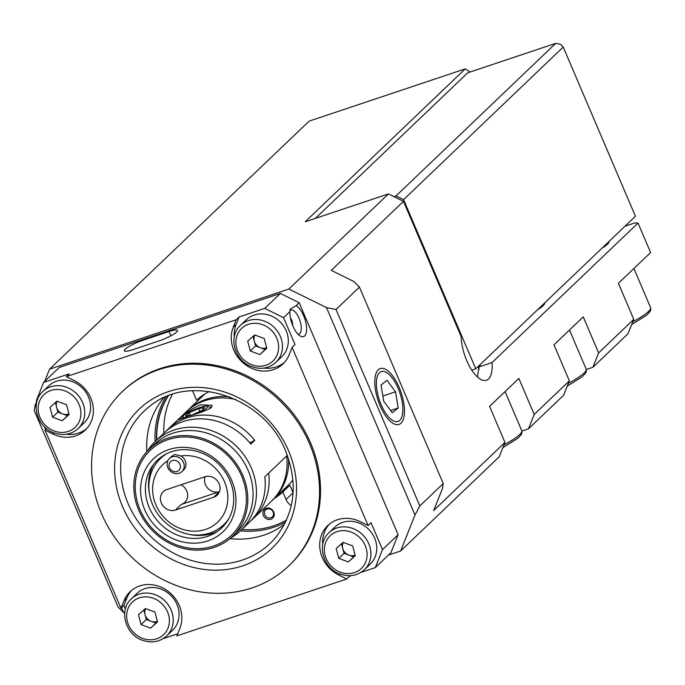<?xml version="1.0" encoding="UTF-8"?>
<svg xmlns="http://www.w3.org/2000/svg" width="685" height="685" viewBox="0 0 685 685"><rect width="100%" height="100%" fill="white"/><g stroke="black" fill="none" stroke-linecap="round" stroke-linejoin="round"><path stroke-width="1.03" d="M401.008 423.202A29.455 12.167 71.5 0 0 399.167 387.402A29.455 12.167 71.5 0 0 378.248 369.832A29.455 12.167 71.5 0 0 376.056 373.376A29.455 12.167 71.5 0 0 378.086 400.382A29.455 12.167 71.5 0 0 392.728 423.159A29.455 12.167 71.5 0 0 401.008 423.202M480.185 364.566A27.109 4.709 156.9 0 1 479.003 366.929L492.035 362.57A30.722 12.69 -108.5 0 1 488.568 378.933A30.722 12.69 -108.5 0 1 486.453 380.235A30.722 12.69 -108.5 0 1 470.261 367.665A30.722 12.69 -108.5 0 1 461.21 336.695L403.491 201.356L388.429 193.923L288.882 289.044L326.531 307.616L336.018 309.474L419.819 505.941L443.238 483.559L359.437 287.092L336.018 309.474M479.003 366.929L477.462 376.99M528.46 428.844L534.214 414.442L569.346 380.877L563.601 395.271L528.46 428.844L521.893 431.045M592.876 367.297L598.63 352.903L633.762 319.33L628.008 333.732L592.876 367.297L586.309 369.498M443.238 483.559L442.313 488.893L433.691 510.496L504.939 442.424L499.185 456.818L400.614 551.005L388.412 555.09M633.762 319.33L618.401 283.307L650.604 252.534L638.035 223.062L634.781 222.942L624.96 226.23M359.437 287.092L353.862 281.509L331.266 270.361L403.491 201.356M121.562 607.723L123.634 612.57L118.051 606.987L34.25 410.512L35.175 405.177L36.767 401.196M326.531 307.616L414.99 515.009L400.614 551.005M44.662 381.425L49.551 369.181L288.882 289.044M35.175 405.177L36.142 407.447M44.328 426.644L45.561 429.529M124.679 613.084L123.634 612.57M504.939 442.424L489.569 406.402L518.853 378.428L534.214 414.442M598.63 352.903L583.26 316.881L553.985 344.855L569.346 380.877M492.035 362.57L638.035 223.062M388.429 193.923L305.176 221.803L465.235 68.868L309.149 121.125L49.551 369.181M470.175 71.993L465.235 68.868M414.99 515.009L419.819 505.941M544.592 303.018A27.109 4.709 156.9 0 1 537.46 309.843M609.008 241.471A27.109 4.709 156.9 0 1 601.867 248.295M296.117 305.673A16.568 6.841 -108.5 0 1 303.643 315.768A16.568 6.841 -108.5 0 1 306.383 332.139A16.568 6.841 -108.5 0 1 300.013 335.89A16.568 6.841 -108.5 0 1 292.906 326.026A16.568 6.841 -108.5 0 1 289.952 311.572L290.149 309.183L296.117 305.673L299.182 302.744L398.113 534.694L390.929 552.692L375.311 567.608L382.504 549.61L398.113 534.694M297.932 334.134A12.655 5.223 71.5 0 0 298.908 334.032A12.655 5.223 71.5 0 0 298.985 318.114A12.655 5.223 71.5 0 0 290.877 310.031A12.655 5.223 71.5 0 0 289.883 310.69M290.44 317.926L291.964 320.469L292.88 325.974M266.259 508.321A6.028 5.386 -133.7 0 0 263.382 515.522A6.028 5.386 -133.7 0 0 270.917 519.239A6.028 5.386 -133.7 0 0 273.786 512.038A6.028 5.386 -133.7 0 0 266.259 508.321M267.116 509.041A4.821 4.307 -133.7 0 0 265.643 509.923A4.821 4.307 -133.7 0 0 265.266 515.634A4.821 4.307 -133.7 0 0 270.84 517.774A4.821 4.307 -133.7 0 0 272.305 516.892A4.821 4.307 -133.7 0 0 272.69 511.181A4.821 4.307 -133.7 0 0 267.116 509.041M382.504 549.61L371.039 522.732L368.11 525.532L360.293 521.679A31.63 28.273 -133.7 0 0 327.772 525.532A31.63 28.273 -133.7 0 0 338.947 575.135L346.764 578.988L176.884 635.868L179.872 628.402A31.63 28.273 -133.7 0 0 179.23 605.463A31.63 28.273 -133.7 0 0 130.064 591.737A31.63 28.273 -133.7 0 0 123.959 600.813L120.971 608.28L44.97 430.094L52.779 433.947A31.63 28.273 -133.7 0 0 85.308 430.086A31.63 28.273 -133.7 0 0 90.771 398.071A31.63 28.273 -133.7 0 0 74.126 380.492L66.317 376.639L69.245 373.839L43.617 382.418L59.235 367.494L280.353 293.454L299.182 302.744M131.58 590.393A31.63 28.273 -133.7 0 0 126.888 598.014L123.899 605.489L120.971 608.28M229.92 538.633A87.834 78.527 -133.7 0 0 284.532 524.179M288.805 565.861L289.781 564.928A120.5 107.725 -133.7 0 0 310.596 442.972A120.5 107.725 -133.7 0 0 123.291 390.69L122.315 391.623A120.5 107.725 -133.7 0 0 101.508 513.587A120.5 107.725 -133.7 0 0 288.805 565.861A120.5 107.725 -133.7 0 0 309.62 443.906A120.5 107.725 -133.7 0 0 122.315 391.623M169.049 331.514L143.037 340.222A15.061 2.612 -23.1 0 0 129.003 346.524A15.061 2.612 -23.1 0 0 124.619 351.097A15.061 2.612 -23.1 0 0 133.275 349.547L159.288 340.839A15.061 2.612 -23.1 0 0 177.501 330.444A15.061 2.612 -23.1 0 0 169.041 331.514L170.873 335.804M368.11 525.532L292.101 347.338L295.029 344.538L283.564 317.669L264.744 308.378L239.116 316.958L236.188 319.758L66.317 376.639M264.744 308.378L280.353 293.454M283.564 317.669L289.952 311.572M236.188 319.758L233.208 327.224A31.63 28.273 -133.7 0 0 245.307 364.591A31.63 28.273 -133.7 0 0 283.016 363.889A31.63 28.273 -133.7 0 0 289.121 354.813L292.101 347.338M281.484 491.607A62.96 56.281 -133.7 0 0 289.866 485.271L282.837 491.984L286.047 499.511A12.047 10.772 -133.7 0 0 291.288 505.599M274.462 498.329A62.96 56.281 -133.7 0 0 282.837 491.984M209.336 391.529A62.96 56.281 -133.7 0 0 196.604 400.228L193.393 392.693A12.047 10.772 46.3 0 0 192.374 390.767M172.32 394.449A87.689 78.398 -133.7 0 0 163.843 433.194M293.103 492.866A12.047 10.772 46.3 0 1 293.077 492.798L289.866 485.271M156.814 439.907A87.689 78.398 46.3 0 1 168.356 395.853M163.766 397.797A87.834 78.527 -133.7 0 0 146.838 451.689M43.617 382.418L36.433 400.417L36.921 401.573M46.529 428.596L44.97 430.094M123.899 605.489L125.381 608.956M163.09 638.668L177.723 633.771M348.691 575.691L349.692 576.188L351.542 575.571M360.798 572.472L375.311 567.608M349.692 576.188L346.764 578.988M239.116 316.958L236.137 324.425A31.63 28.273 -133.7 0 0 234.244 337.071M263.879 368.085A31.63 28.273 -133.7 0 0 284.421 362.425M329.288 524.196A31.63 28.273 -133.7 0 0 322.703 544.455M66.171 434.281A31.63 28.273 -133.7 0 0 86.712 428.63M149.193 449.274L154.459 444.24A60.246 53.858 46.3 0 1 172.808 433.228A60.246 53.858 46.3 0 1 248.116 470.381A60.246 53.858 46.3 0 1 237.704 531.363L232.438 536.398A60.246 53.858 46.3 0 1 214.097 547.409A60.246 53.858 46.3 0 1 144.415 520.703A60.246 53.858 46.3 0 1 149.193 449.274A60.246 53.858 46.3 0 1 167.534 438.263A60.246 53.858 46.3 0 1 237.215 464.969A60.246 53.858 46.3 0 1 232.438 536.398M153.38 464.661A48.198 43.087 -133.7 0 0 149.364 493.294M188.469 534.223A48.198 43.087 -133.7 0 0 212.752 533.324A48.198 43.087 -133.7 0 0 217.256 531.509M231.804 480.682A50.407 45.064 46.3 0 1 207.752 540.919A50.407 45.064 46.3 0 1 144.749 509.837A50.407 45.064 46.3 0 1 168.801 449.6A50.407 45.064 46.3 0 1 231.804 480.682M241.54 475.852A58.739 52.514 46.3 0 1 213.514 546.048A58.739 52.514 46.3 0 1 140.091 509.82A58.739 52.514 46.3 0 1 168.116 439.624A58.739 52.514 46.3 0 1 241.54 475.852M149.236 507.542A46.691 41.742 46.3 0 1 171.515 451.74A46.691 41.742 46.3 0 1 229.877 480.536A46.691 41.742 46.3 0 1 207.598 536.329A46.691 41.742 46.3 0 1 149.236 507.542M235.794 399.526A61.753 55.211 -133.7 0 0 204.824 400.716A61.753 55.211 -133.7 0 0 186.02 412.002L168.065 429.161A61.753 55.211 46.3 0 1 186.859 417.876A61.753 55.211 46.3 0 1 254.734 440.369L250.83 444.094A61.753 55.211 -133.7 0 0 182.964 421.6A61.753 55.211 -133.7 0 0 164.16 432.894L155.375 441.286A61.753 55.211 46.3 0 1 174.178 429.992A61.753 55.211 46.3 0 1 245.598 457.374A61.753 55.211 46.3 0 1 240.7 530.584A61.753 55.211 46.3 0 1 230.691 537.982M200.525 404.818L212.153 405.332L211.322 407.635C206.485 410.512 198.984 413.303 188.812 416.009L178.905 419.511L180.104 418.09C184.239 413.543 191.046 409.125 200.525 404.818M166.164 431.079A61.753 55.211 46.3 0 1 168.065 429.161M249.794 442.827L254.734 440.369M176.567 456.664A9.033 8.083 46.3 0 1 183.683 462.974A9.033 8.083 46.3 0 1 181.91 471.588A9.033 8.083 46.3 0 1 174.778 473.446A9.033 8.083 46.3 0 1 167.654 467.144A9.033 8.083 46.3 0 1 169.426 458.522A9.033 8.083 46.3 0 1 176.567 456.664M175.291 460.397A6.028 5.386 46.3 0 1 180.36 467.221A6.028 5.386 46.3 0 1 174.093 471.588A6.028 5.386 46.3 0 1 169.024 464.755A6.028 5.386 46.3 0 1 175.291 460.397M240.7 530.584L249.486 522.193A61.753 55.211 -133.7 0 0 264.795 476.837L287.323 455.319M288.599 458.941A61.753 55.211 46.3 0 1 272.904 499.81A61.753 55.211 46.3 0 1 272.116 500.547M272.904 499.81L288.325 485.074A61.753 55.211 -133.7 0 0 292.957 479.988M186.808 411.265A61.753 55.211 46.3 0 1 187.579 410.512A61.753 55.211 46.3 0 1 206.382 399.218A61.753 55.211 46.3 0 1 229.124 396.692M171.781 456.27L174.718 454.446L180.874 455.953A9.033 8.083 46.3 0 1 183.666 469.91L181.91 471.588M180.874 455.953A39.764 35.552 46.3 0 1 224.569 481.897A39.764 35.552 46.3 0 1 205.594 529.419A39.764 35.552 46.3 0 1 155.889 504.896A39.764 35.552 46.3 0 1 167.876 460.671M166.412 453.864A45.792 40.937 -133.7 0 0 160.547 458.428A45.792 40.937 -133.7 0 0 152.635 504.768A45.792 40.937 -133.7 0 0 209.875 533.007A45.792 40.937 -133.7 0 0 223.815 524.633A45.792 40.937 -133.7 0 0 228.636 518.99M181.028 484.783A11.294 10.095 46.3 0 1 184.77 502.37A11.294 10.095 46.3 0 1 181.328 504.434L219.423 491.676A11.294 10.095 46.3 0 1 207.906 488.371A11.294 10.095 46.3 0 1 205.132 476.717M166.746 489.561A11.294 10.095 -133.7 0 0 163.304 491.633A11.294 10.095 -133.7 0 0 162.405 505.025A11.294 10.095 -133.7 0 0 175.471 510.034L213.711 497.224A11.294 10.095 -133.7 0 0 217.154 495.161A11.294 10.095 -133.7 0 0 218.053 481.769A11.294 10.095 -133.7 0 0 204.986 476.76L166.746 489.561M223.815 524.633L225.767 522.775A45.792 40.937 -133.7 0 0 227.249 521.268M147.532 450.944A61.753 55.211 46.3 0 1 155.375 441.286M205.38 393.644A61.753 55.211 -133.7 0 0 203 395.776L187.579 410.512M164.075 455.148A45.792 40.937 -133.7 0 0 162.499 456.561L160.547 458.428M253.39 518.459L271.346 501.3A61.753 55.211 -133.7 0 0 286.655 455.953L268.7 473.112A61.753 55.211 46.3 0 1 253.39 518.459A61.753 55.211 46.3 0 1 251.386 520.275M184.599 417.499A13.554 2.355 156.9 0 1 182.818 416.634A13.554 2.355 156.9 0 1 183.546 415.701A13.554 2.355 156.9 0 1 195.927 408.954A13.554 2.355 156.9 0 1 207.367 406.162A13.554 2.355 156.9 0 1 206.956 407.858A13.554 2.355 156.9 0 1 197.948 413.166M198.633 408.543L204.746 407.549L201.364 410.777L191.869 415.007L185.755 416.009L189.137 412.772L198.633 408.543L199.874 411.445M190.207 415.281L189.137 412.772M253.056 336.386L255.573 345.934L260.351 347.723A9.033 8.083 -133.7 0 0 266.628 347.663M270.267 315.52A25.602 22.888 -133.7 0 0 246.403 319.707L240.546 325.306A25.602 22.888 46.3 0 1 264.41 321.111A25.602 22.888 46.3 0 1 275.927 362.331L281.783 356.731A25.602 22.888 -133.7 0 0 270.267 315.52M247.713 341.164L254.666 334.939L264.213 338.527L266.808 348.331L259.855 354.556L250.308 350.968L247.713 341.164M266.739 348.074L259.855 354.556M254.888 335.025A9.033 8.083 -133.7 0 0 254.281 341.027A9.033 8.083 -133.7 0 0 260.351 347.723L265.121 349.521M255.573 345.934L250.308 350.968M55.348 402.592L57.865 412.13L62.643 413.928A9.033 8.083 -133.7 0 0 68.92 413.868M72.559 381.716A25.602 22.888 -133.7 0 0 48.695 385.912L42.838 391.503A25.602 22.888 46.3 0 1 66.702 387.308A25.602 22.888 46.3 0 1 78.218 428.527L84.075 422.936A25.602 22.888 -133.7 0 0 72.559 381.716M50.005 407.361L56.958 401.145L66.505 404.724L69.099 414.528L62.147 420.753L52.599 417.174L50.005 407.361M69.031 414.271L62.147 420.753M57.18 401.23A9.033 8.083 -133.7 0 0 56.572 407.233A9.033 8.083 -133.7 0 0 62.643 413.928L67.413 415.718M57.865 412.13L52.599 417.174M143.799 609.975L146.325 619.523L151.102 621.312A9.033 8.083 -133.7 0 0 157.379 621.252M161.018 589.1A25.602 22.888 -133.7 0 0 137.154 593.296L131.297 598.887A25.602 22.888 46.3 0 1 155.161 594.7A25.602 22.888 46.3 0 1 166.678 635.92L172.534 630.32A25.602 22.888 -133.7 0 0 161.018 589.1M138.464 614.753L145.417 608.528L154.964 612.116L157.559 621.92L150.606 628.136L141.059 624.557L138.464 614.753M157.49 621.663L150.606 628.136M145.64 608.614A9.033 8.083 -133.7 0 0 145.032 614.616A9.033 8.083 -133.7 0 0 151.102 621.312L155.872 623.102M146.325 619.523L141.059 624.557M341.507 543.77L344.033 553.317L348.811 555.115A9.033 8.083 -133.7 0 0 355.087 555.055M358.726 522.903A25.602 22.888 -133.7 0 0 334.862 527.09L329.005 532.69A25.602 22.888 46.3 0 1 352.869 528.495A25.602 22.888 46.3 0 1 364.386 569.714L370.242 564.123A25.602 22.888 -133.7 0 0 358.726 522.903M336.172 548.548L343.125 542.332L352.672 545.911L355.267 555.715L348.314 561.94L338.767 558.361L336.172 548.548M355.198 555.458L348.314 561.94M343.348 542.417A9.033 8.083 -133.7 0 0 342.74 548.42A9.033 8.083 -133.7 0 0 348.811 555.115L353.58 556.905M344.033 553.317L338.767 558.361M393.901 196.629L396.05 195.91L555.715 43.352L560.45 44.277L563.241 47.068L635.406 216.246L475.741 368.813L471.777 370.14M555.715 43.352L467.718 72.816L315.365 218.387M563.241 47.068L403.576 199.626L475.741 368.813M403.576 199.626L396.05 195.91M376.673 379.207A26.295 10.857 71.5 0 0 385.501 412.927A26.295 10.857 71.5 0 0 401.735 417.174A26.295 10.857 71.5 0 0 402.583 413.826A26.295 10.857 71.5 0 0 386.862 372.734A26.295 10.857 71.5 0 0 376.673 379.207M381.057 385.064L383.728 401.256L392.291 412.712L398.199 407.969L395.528 391.777L386.965 380.321L381.057 385.064M382.864 396.016L395.528 391.777M390.638 410.495L398.199 407.969M126.888 598.014L123.959 600.813M128.163 503.74A91.345 81.661 -133.7 0 0 275.721 537.408C294.978 512.543 298.309 483.858 285.731 451.338C264.718 396.889 190.31 372.434 150.152 405.991A91.345 81.661 -133.7 0 0 128.163 503.74M240.418 530.849A89.17 79.717 -133.7 0 0 285.551 522.141M241.899 529.445A87.963 78.638 -133.7 0 0 286.493 520.095M288.599 450.935A96.157 85.959 -133.7 0 0 168.407 391.64A96.157 85.959 -133.7 0 0 122.529 506.549A96.157 85.959 -133.7 0 0 242.713 565.844A96.157 85.959 -133.7 0 0 288.599 450.935M167.936 396.016A87.963 78.638 -133.7 0 0 156.574 440.147M165.847 396.872A89.17 79.717 -133.7 0 0 155.093 441.56M293.077 492.798L286.047 499.511M236.137 324.425L233.208 327.224M340.111 574.03L338.947 575.135M53.944 432.843L52.779 433.947M181.328 504.434L175.471 510.034M213.711 497.224L219.371 491.821M262.706 324.716A22.596 20.199 -133.7 0 0 236.59 336.986A22.596 20.199 -133.7 0 0 251.815 364.78A22.596 20.199 -133.7 0 0 277.93 352.51A22.596 20.199 -133.7 0 0 262.706 324.716M64.998 390.912A22.596 20.199 -133.7 0 0 38.882 403.191A22.596 20.199 -133.7 0 0 54.106 430.985A22.596 20.199 -133.7 0 0 80.222 418.706A22.596 20.199 -133.7 0 0 64.998 390.912M153.457 598.305A22.596 20.199 -133.7 0 0 127.341 610.575A22.596 20.199 -133.7 0 0 142.566 638.369A22.596 20.199 -133.7 0 0 168.681 626.09A22.596 20.199 -133.7 0 0 153.457 598.305M351.165 532.099A22.596 20.199 -133.7 0 0 325.05 544.378A22.596 20.199 -133.7 0 0 340.265 572.172A22.596 20.199 -133.7 0 0 366.389 559.893A22.596 20.199 -133.7 0 0 351.165 532.099M503.963 444.865A39.165 6.799 -23.1 0 0 521.747 430.642L521.927 432.988L521.174 434.718L517.843 438.263L502.841 447.656M568.37 383.317A39.165 6.799 -23.1 0 0 586.163 369.095L586.334 371.441L585.581 373.171L582.259 376.716L567.257 386.109M632.786 321.779A39.165 6.799 -23.1 0 0 650.57 307.548L650.75 309.894L649.996 311.624L646.666 315.177L631.673 324.562M171.807 456.244L169.426 458.522M207.367 406.162L211.288 407.669M182.818 416.634L182.039 418.475M240.546 325.306C227.754 336.438 234.553 361.038 251.729 366.672C261.002 369.806 269.068 368.359 275.927 362.331M42.838 391.503C30.046 402.643 36.844 427.243 54.021 432.869C63.294 436.011 71.36 434.564 78.218 428.527M131.297 598.887C118.505 610.027 125.304 634.627 142.48 640.252C151.745 643.395 159.81 641.948 166.678 635.92M329.005 532.69C316.213 543.83 323.012 568.43 340.188 574.056C349.453 577.198 357.519 575.751 364.386 569.714M478.053 366.595L479.157 369.172M505.085 391.58L521.747 430.642M542.469 305.048L542.845 305.938M569.5 330.033L586.163 369.095M606.884 243.5L607.261 244.391M633.908 268.486L650.57 307.548"/></g></svg>
